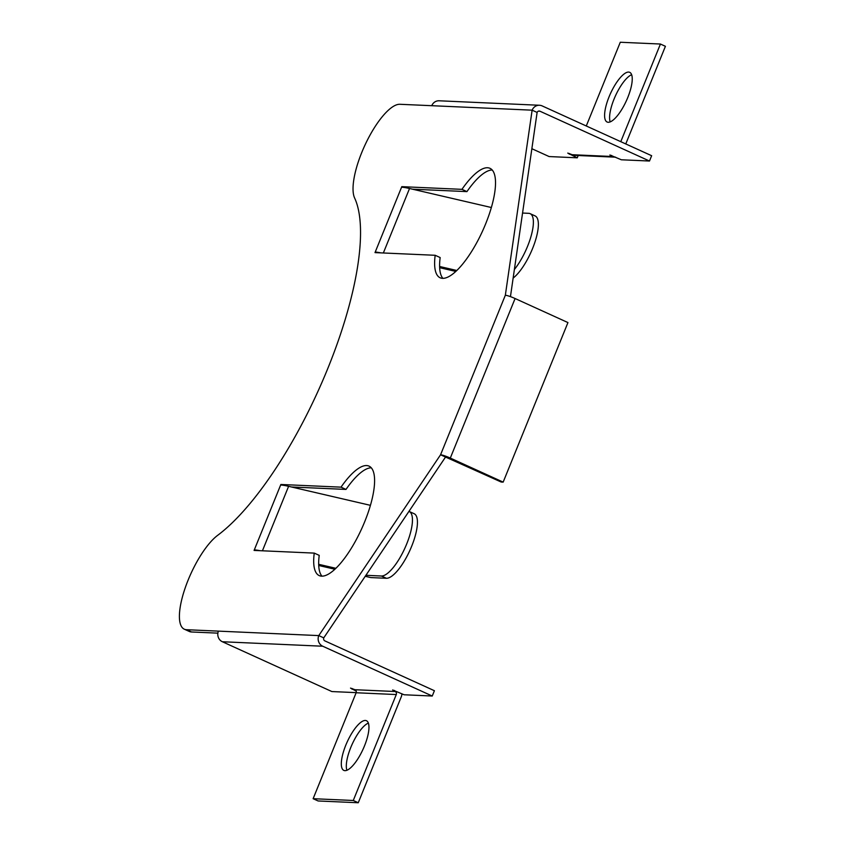 <?xml version="1.0" encoding="UTF-8"?>
<svg xmlns="http://www.w3.org/2000/svg" width="845" height="845" viewBox="0 0 845 845"><rect width="100%" height="100%" fill="white"/><g stroke="black" fill="none" stroke-linecap="round" stroke-linejoin="round"><path stroke-width="1.27" d="M365.325 720.458A27.293 8.735 -65.5 0 0 346.482 743.537A27.293 8.735 -65.5 0 0 343.841 770.397A27.293 8.735 -65.5 0 0 344.94 770.661A27.293 8.735 -65.5 0 0 363.794 747.571A27.293 8.735 -65.5 0 0 366.434 720.711A27.293 8.735 -65.5 0 0 365.325 720.458M368.357 723.098A27.293 8.735 -65.5 0 0 352.175 744.213A27.293 8.735 -65.5 0 0 346.904 770.281M356.199 691.073L350.527 688.094L355.006 689.721L395.154 691.516L392.65 689.964L404.111 694.77L432.249 696.026L322.737 646.224A8.091 7.605 -87.4 0 1 318.776 635.598L186.491 629.705A53.193 17.016 114.5 0 1 184.326 629.208A53.193 17.016 114.5 0 1 188.181 579.966A53.193 17.016 114.5 0 1 217.63 535.36A198.902 63.639 114.5 0 0 327.775 368.536A198.902 63.639 114.5 0 0 354.615 198.005A53.193 17.016 -65.5 0 1 361.797 152.396A53.193 17.016 -65.5 0 1 399.843 104.284L431.763 105.699A8.091 7.605 -87.4 0 1 439.104 100.787L539.469 105.266A8.091 7.605 92.6 0 0 532.128 110.177L431.763 105.699M628.606 72.078A27.293 8.735 114.5 0 1 629.715 72.332A27.293 8.735 114.5 0 1 627.074 99.192A27.293 8.735 114.5 0 1 608.22 122.282A27.293 8.735 114.5 0 1 607.111 122.018A27.293 8.735 114.5 0 1 609.763 95.158A27.293 8.735 114.5 0 1 628.606 72.078M531.864 148.709L549.123 156.557L577.251 157.814L567.766 153.093L572.245 154.719L612.393 156.515L609.889 154.973L621.35 159.779L649.488 161.025L539.976 111.223A2.313 2.176 92.6 0 0 537.114 112.438L532.128 110.177L505.342 295.232A8.091 0.982 22.1 0 1 515.091 298.528L567.946 322.568L503.166 482.115L501.191 482.03L445.547 457.039L323.762 637.869L318.776 635.598L440.562 454.779A8.091 0.982 22.1 0 1 450.3 458.074L503.166 482.115M403.276 187.337L401.787 186.66L401.576 187.199A52.041 6.295 22.1 0 1 409.529 188.498L491.346 207.511M649.488 161.025L651.643 155.712L542.131 105.9A8.091 7.605 92.6 0 0 539.469 105.266M578.191 155.512L577.251 157.814M492.191 170.003A60.132 19.234 -65.5 0 0 466.936 191.614L412.476 189.185M376.543 252.676L375.222 252.074L375.011 252.613L435.175 255.285L440.161 257.556A60.132 19.234 -65.5 0 0 442.907 278.364M510.454 296.637L537.114 112.438M217.873 633.148L191.477 631.976A53.193 17.016 114.5 0 1 189.312 631.468L184.326 629.208M291.546 486.995L346.006 489.424A60.132 19.234 114.5 0 1 371.261 467.813M321.977 576.184A60.132 19.234 114.5 0 1 319.23 555.366L314.245 553.105L254.081 550.422L254.303 549.894A52.041 6.295 22.1 0 1 259.901 550.676M435.175 255.285A60.132 19.234 -65.5 0 0 440.161 277.794A60.132 19.234 -65.5 0 0 482.569 231.012A60.132 19.234 -65.5 0 0 489.952 168.313A60.132 19.234 -65.5 0 0 461.951 189.343L401.787 186.66M370.416 505.331L288.599 486.319A52.041 6.295 22.1 0 0 280.646 485.009L280.857 484.481L341.021 487.153A60.132 19.234 114.5 0 1 369.022 466.123A60.132 19.234 114.5 0 1 361.639 528.833A60.132 19.234 114.5 0 1 319.23 575.603A60.132 19.234 114.5 0 1 314.245 553.105M466.936 191.614L461.951 189.343M612.393 156.515A8.091 7.605 92.6 0 0 615.593 157.159M615.054 157.159L574.906 155.364A8.091 7.605 -87.4 0 1 572.245 154.719M610.185 121.902A27.293 8.735 114.5 0 1 615.456 95.834A27.293 8.735 114.5 0 1 631.637 74.719M586.282 125.979L620.283 42.25L660.431 44.035L665.416 46.306L625.765 143.946M660.431 44.035L620.779 141.675M282.346 485.157L280.857 484.481M218.411 631.13A8.091 7.605 92.6 0 0 222.372 641.746L331.884 691.559L356.189 692.636M432.249 696.026L434.404 690.714L324.892 640.901A2.313 2.176 -87.4 0 1 323.762 637.869M445.547 457.039L440.562 454.779L505.342 295.232M346.006 489.424L341.021 487.153M255.623 550.486L254.303 549.894L280.646 485.009M401.893 693.766A8.091 7.605 -87.4 0 1 401.269 696.819L358.259 802.75L353.273 800.479L396.284 694.548L356.136 692.752A2.313 2.176 92.6 0 0 355.006 689.721M395.154 691.516A2.313 2.176 -87.4 0 1 396.284 694.548M356.136 692.752L313.125 798.694L318.111 800.965L358.259 802.75M313.125 798.694L353.273 800.479M365.917 575.287L381.412 576.015L386.397 578.276A35.268 11.281 -65.5 0 0 411.621 546.377A35.268 11.281 -65.5 0 0 414.177 513.728L409.191 511.468A35.268 11.281 114.5 0 1 406.635 544.106A35.268 11.281 114.5 0 1 381.412 576.015M365.23 576.29L369.994 577.399A8.091 0.982 -157.9 0 0 371.23 577.6L386.397 578.276M318.681 564.312L335.909 568.315M318.723 565.485L334.916 569.245M401.576 187.199L375.222 252.074A52.041 6.295 22.1 0 1 380.831 252.866M439.653 267.675L455.846 271.435M439.611 266.492L456.839 270.495M522.559 213.046L528.685 213.32A35.268 11.281 -65.5 0 1 530.121 213.648L535.107 215.919A35.268 11.281 114.5 0 1 532.551 248.567A35.268 11.281 114.5 0 1 513.147 278.058M514.383 269.502A35.268 11.281 -65.5 0 0 527.565 246.296A35.268 11.281 -65.5 0 0 530.121 213.648M611.643 155.448L611.4 156.061M569.519 153.568L569.276 154.181M538.445 111.149L539.976 111.223M450.3 458.074L515.091 298.528M322.737 646.224L222.372 641.746M191.477 631.976L186.491 629.705M352.038 689.182L352.28 688.569M394.161 691.062L394.404 690.449M366.804 573.966L366.244 575.339M288.599 486.319L262.425 550.792M383.355 252.982L409.529 188.498"/></g></svg>
